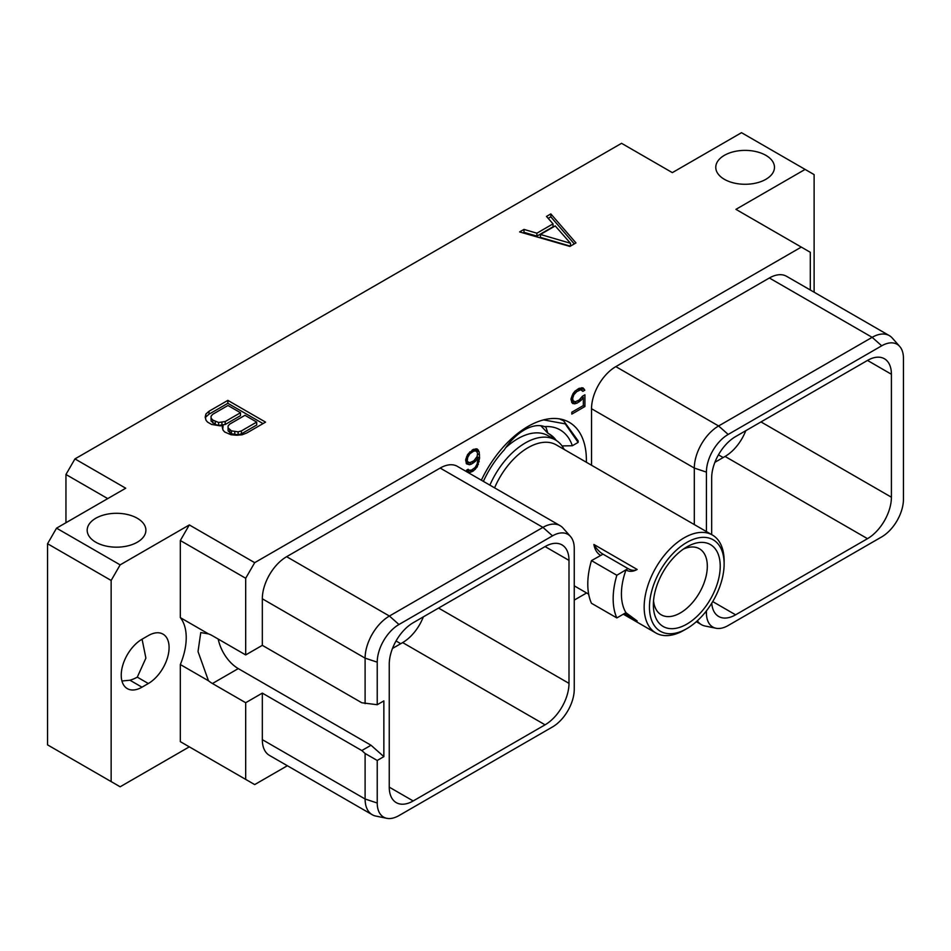 <?xml version="1.0" encoding="UTF-8"?>
<svg xmlns="http://www.w3.org/2000/svg" width="951" height="951" viewBox="0 0 951 951"><rect width="100%" height="100%" fill="white"/><g stroke="black" fill="none" stroke-linecap="round" stroke-linejoin="round"><path stroke-width="1.43" d="M56.549 528.162L120.147 564.87L189.32 524.928L254.69 562.671L801.301 247.094L735.931 209.351L805.117 169.409L741.518 132.688L672.345 172.63L621.562 143.316L74.951 458.905L125.722 488.22L56.549 528.162L47.55 543.734L47.55 744.871L120.147 786.786L189.32 746.844L180.321 741.649L245.691 779.392L245.691 702.718L262.321 693.113L262.321 739.652L365.101 798.995L377.226 803.024A30.753 17.76 120 0 0 386.784 818.312A30.753 17.76 120 0 0 398.968 815.589L552.495 726.944A30.753 17.76 120 0 0 574.249 689.285L574.249 548.43A30.753 17.76 120 0 0 570.505 536.507A30.753 17.76 120 0 0 552.495 535.865L398.968 624.51A30.753 17.76 120 0 0 377.226 662.169L377.226 704.727L383.859 700.899L383.859 756.639L371.009 745.239L238.273 668.601A29.255 16.892 60 0 1 218.231 639.072M245.691 779.392L254.69 784.587L287.357 765.733M574.249 600.093L586.589 592.972M74.951 458.905L65.952 474.49L107.736 498.609M65.952 522.729L65.952 474.49M765.876 155.346A29.35 16.94 180 0 1 774.471 167.328A29.35 16.94 180 0 1 756.354 182.984A29.35 16.94 180 0 1 724.365 179.311A29.35 16.94 180 0 1 715.77 167.328A29.35 16.94 180 0 1 733.887 151.673A29.35 16.94 180 0 1 765.876 155.346M137.289 518.259A29.35 16.94 180 0 1 145.895 530.242A29.35 16.94 180 0 1 127.767 545.886A29.35 16.94 180 0 1 95.789 542.213A29.35 16.94 180 0 1 87.183 530.242A29.35 16.94 180 0 1 105.311 514.586A29.35 16.94 180 0 1 137.289 518.259M569.899 246.428L575.973 242.933L550.831 213.904L546.48 216.424L553.03 223.865L536.887 233.185L523.989 229.405L519.626 231.925L569.899 246.428M223.128 425.335L222.213 426.975L223.057 430.161L224.65 431.98L230.986 434.738L236.526 435.225L242.029 434.809L246.725 433.014L265.567 422.137L227.86 400.371L209.03 411.248L205.927 413.958L205.19 417.144L206.046 420.342L207.639 422.161L211.633 424.455L220.299 425.87L223.128 425.335L222.736 428.972M805.117 169.409L814.115 174.604L814.115 292.195M386.784 818.312L375.788 816.065A34.379 19.852 -60 0 1 372.221 814.722L269.442 755.391A34.379 19.852 -60 0 1 262.321 739.652M254.69 562.671L245.691 578.256L245.691 654.93L262.321 645.337L262.321 598.797A34.379 19.852 -60 0 1 286.631 556.692L440.158 468.058A34.379 19.852 -60 0 1 457.348 466.347L560.127 525.689A34.379 19.852 -60 0 1 563.075 528.114L570.505 536.507M801.301 247.094L810.3 252.288L810.3 289.996M591.534 465.241L591.534 408.728A34.379 19.852 -60 0 1 615.832 366.622L769.371 277.989A34.379 19.852 -60 0 1 786.548 276.289L889.328 335.62A34.379 19.852 -60 0 1 892.276 338.045L899.717 346.449A30.753 17.76 120 0 0 881.708 345.807L728.181 434.441A30.753 17.76 120 0 0 706.427 472.112L706.427 531.573M481.361 480.219A82.571 47.681 -60 0 1 569.292 422.339A82.571 47.681 -60 0 1 586.387 460.141A82.571 47.681 -60 0 1 586.363 462.257M582.404 396.27L579.195 399.991L575.129 401.857L573.049 400.609L572.633 398.374L573.869 394.736L576.77 391.598L580.835 389.732L582.856 391.348L584.817 390.219L583.011 387.913L579.147 388.317L574.88 391.241L572.954 393.714L571.028 398.909L571.801 402.535L572.954 403.676L576.805 403.272L581.085 400.347L583.332 397.459L583.332 405.554L571.824 412.199L571.824 414.101L584.924 406.529L584.924 394.808L582.404 396.27M466.442 463.815L469.521 464.754L471.458 464.088L475.322 461.401L477.973 457.8L477.164 463.922L475.084 467.559L471.399 470.174L468.914 470.151L468.154 469.247L466.537 470.174L467.999 472.231L469.913 472.481L473.396 470.923L477.247 466.882L479.577 458.204L479.185 451.951L477.247 448.967L473.396 449.371L467.595 454.542L465.669 459.737L466.442 463.815M189.32 524.928L180.321 540.513L180.321 617.627A53.589 30.943 -60 0 1 180.321 664.535L180.321 741.649M111.148 781.591L111.148 580.455L120.147 564.87M141.984 687.181L148.332 683.519A29.35 16.94 120 0 0 167.507 657.652A29.35 16.94 120 0 0 163.013 634.127A29.35 16.94 120 0 0 148.332 635.589L141.984 639.25A29.35 16.94 120 0 0 122.81 665.118A29.35 16.94 120 0 0 127.315 688.631A29.35 16.94 120 0 0 141.984 687.181L129.954 680.227L121.942 680.999M245.691 654.93L212.442 635.732A29.255 16.892 -120 0 0 208.483 633.889L180.321 617.627M180.321 540.513L245.691 578.256M208.483 633.889L200.768 632.57L198.022 651.554L208.483 680.785L180.321 664.535M208.483 680.785A29.255 16.892 -120 0 0 212.442 683.519L238.273 668.601M262.321 645.337L361.808 702.765L377.226 704.727M262.321 598.797L365.101 658.14L365.101 703.645M262.321 693.113L361.808 750.553L365.101 753.477L377.226 760.467L377.226 803.024M377.226 760.467L383.859 756.639M389.256 787.143A33.844 19.531 120 0 0 396.27 802.632A33.844 19.531 120 0 0 413.186 800.956L389.256 787.143L389.256 664.167A33.844 19.531 120 0 1 413.186 622.727L545.078 546.575A33.844 19.531 120 0 1 561.993 544.899A33.844 19.531 120 0 1 568.995 560.389L568.995 683.365L438.566 608.069M568.995 683.365A33.844 19.531 120 0 1 545.078 724.817L413.186 800.956M361.808 750.553L371.009 745.239M365.101 753.477L365.101 798.995A34.379 19.852 -60 0 0 372.221 814.722M440.158 468.058L542.938 527.389A34.379 19.852 -60 0 1 560.127 525.689M552.495 535.865L542.938 527.389L389.411 616.034L398.968 624.51M377.226 662.169L365.101 658.14A34.379 19.852 -60 0 1 389.411 616.034L286.631 556.692M245.691 702.718L212.442 683.519M545.078 724.817L402.653 642.591A33.844 19.531 120 0 0 423.35 616.854M402.653 642.591L392.478 648.451M867.49 360.429A33.844 19.531 -60 0 1 884.406 358.753A33.844 19.531 -60 0 1 891.408 374.254L867.49 360.429L735.598 436.58A33.844 19.531 -60 0 0 711.669 478.02L711.669 534.605M706.427 610.863L706.427 612.967A30.753 17.76 120 0 0 715.996 628.242A30.753 17.76 120 0 0 728.181 625.52L881.708 536.887A30.753 17.76 120 0 0 903.45 499.216L903.45 358.361A30.753 17.76 120 0 0 899.717 346.449M711.752 603.184A33.844 19.531 -60 0 0 718.683 616.486A33.844 19.531 -60 0 0 735.598 614.81L867.49 538.67A33.844 19.531 -60 0 0 891.408 497.218L891.408 374.254M769.371 277.989L872.15 337.332A34.379 19.852 -60 0 1 889.328 335.62M881.708 345.807L872.15 337.332L718.611 425.965L728.181 434.441M591.534 408.728L694.313 468.07A34.379 19.852 -60 0 1 718.611 425.965L615.832 366.622M706.427 472.112L694.313 468.07L694.313 524.572M715.996 628.242L705 626.008A34.379 19.852 -60 0 1 701.434 624.664A34.379 19.852 -60 0 1 697.356 620.777M745.774 430.708A33.844 19.531 -60 0 1 725.066 456.444L714.902 462.317M47.55 543.734L111.148 580.455M142.068 639.203L145.895 658.14L137.289 677.136A29.35 16.94 180 0 1 129.954 680.227M540.81 425.715L547.907 433.276L545.933 427.177L544.578 426.63A44.875 25.915 120 0 0 504.185 449.954A71.444 41.25 120 0 0 483.37 481.372M505.659 447.778A60.4 34.878 -60 0 1 517.855 438.673A60.4 34.878 120 0 1 548.061 435.689L555.491 439.968A60.4 34.878 120 0 0 525.285 442.964A60.4 34.878 -60 0 0 489.884 485.129M554.564 439.433A62.469 36.067 120 0 0 548.442 433.549M564.181 449.443A60.4 34.878 120 0 0 555.491 439.968M494.579 487.851A56.549 32.643 -60 0 1 528.019 447.695A56.549 32.643 120 0 1 556.287 444.89L712.418 535.033A56.549 32.643 120 0 0 684.149 537.826A56.549 32.643 -60 0 0 647.203 587.659A56.549 32.643 -60 0 0 655.869 632.974L623.333 614.18M684.149 630.168L686.8 628.647A52.804 30.48 -60 0 1 649.462 607.083A52.804 30.48 -60 0 1 686.8 542.427A52.804 30.48 120 0 1 724.127 563.979A52.804 30.48 120 0 1 686.8 628.647L684.149 630.168A56.549 32.643 -60 0 1 655.869 632.974M603.017 554.16L591.463 560.615L616.842 575.272L625.758 569.911C629.277 571.931 633.081 571.777 637.158 569.459L593.888 544.471A18.128 10.473 -120 0 0 603.017 554.16L628.029 568.603A18.128 10.473 -120 0 0 637.075 569.506L637.158 569.459M600.747 555.479C597.145 553.375 594.851 549.714 593.888 544.471M591.463 560.615A68.21 39.383 -60 0 0 591.463 603.267L616.842 617.924L625.948 612.67A56.549 32.643 -60 0 1 625.948 570.018M625.758 612.563L637.158 620.944L624.391 613.573M724.127 563.979L724.127 560.912A56.549 32.643 120 0 0 712.418 535.033M686.8 624.129A47.277 27.294 120 0 0 720.228 566.225A47.277 27.294 120 0 0 686.8 546.932A47.277 27.294 120 0 0 686.788 546.932A47.277 27.294 120 0 0 653.361 604.836A47.277 27.294 120 0 0 686.8 624.129M653.539 600.806A38.147 22.028 120 0 0 661.266 614.833A38.147 22.028 120 0 0 680.334 612.943A38.147 22.028 120 0 0 705.262 579.337A38.147 22.028 120 0 0 699.413 548.763A38.147 22.028 120 0 0 683.389 549.096M616.842 617.924A68.21 39.383 -60 0 1 616.842 575.272M559.497 418.892L563.634 420.841L578.184 440.907L578.125 442.405L565.215 423.861L543.532 419.89M562.647 446.815A81.049 46.789 120 0 0 562.635 445.912M544.578 426.63A71.444 41.25 -60 0 1 572.347 445.746L562.029 445.924M572.347 445.746L578.125 442.405M547.907 433.276A62.469 36.067 -60 0 1 549.274 434.001A62.469 36.067 -60 0 1 556.228 440.42M584.924 406.529L583.284 405.578M582.392 396.924L582.392 396.294M583.332 397.459L582.083 396.745M581.085 400.347L579.706 399.551M579.147 401.916L577.507 400.965M576.805 403.272L574.428 401.714M574.88 403.925L572.336 402.463L574.273 401.798M571.741 402.38L572.336 402.463M584.164 389.066L581.929 387.77M584.817 390.219L581.703 387.746M581.12 389.435L582.274 388.757M582.095 389.993L578.993 388.412M580.835 389.732L578.767 388.543M579.195 390.195L577.554 389.244M576.77 391.598L575.403 390.813M575.129 393.025L574 392.383M573.869 394.736L572.775 394.094M573.049 396.674L571.884 396.008M572.633 398.374L571.385 397.661M572.633 399.384L571.135 398.528M573.049 400.609L571.028 399.444M573.869 401.595L571.028 399.765M478.401 450.12L476.178 448.824M479.185 451.951L476.641 450.489L475.928 448.801M479.577 454.958L477.568 453.805M476.784 451.594L476.641 450.489M479.577 458.204L477.033 456.67M479.185 461.663L477.747 460.843M478.401 464.397L477.212 463.708M477.247 466.882L476.082 466.204M475.334 469.354L474.014 468.593M473.396 470.923L471.755 469.972M471.851 471.815L469.461 470.258M469.913 472.481L467.381 471.007L469.307 470.353M468.914 470.151L467.749 469.473M477.973 457.8L476.784 457.11M475.322 461.401L474.014 460.653M473.396 462.971L471.755 462.02M471.458 464.088L469.069 462.543M469.521 464.754L466.977 463.292L468.914 462.626M466.18 463.185L466.977 463.292M467.274 460.676L467.69 457.502L469.758 453.865L473.848 451.024L476.332 451.047L477.568 453.258L477.152 456.456L473.848 460.819L469.758 462.685L465.669 460.771L467.702 461.924L465.669 459.749M473.241 449.466L476.332 451.047M468.534 462.424L467.702 461.924M467.274 459.202L466.026 458.489M467.69 457.502L466.537 456.837M468.522 455.565L467.416 454.923M469.758 453.865L468.629 453.211M471.007 452.652L469.711 451.915M473.848 451.024L472.195 450.073M475.084 450.786L473.016 449.597M523.989 229.405L523.989 232.341L523.014 232.9M536.887 233.185L536.887 236.121L523.989 232.341M553.03 223.865L553.03 226.802L536.887 236.121M550.831 213.904L550.831 216.84L548.192 218.361M574.273 243.908L550.831 216.84M570.362 246.166L540.418 237.381L540.418 234.457L555.218 225.91L570.493 243.278L540.418 234.457M570.493 243.278L570.493 246.083M205.927 413.958L205.559 418.499M209.03 411.248L209.03 414.172L205.927 416.895M227.86 400.371L227.86 403.307L209.03 414.172M263.023 423.611L227.86 403.307M256.699 422.078L256.699 425.014L241.411 433.846L238.119 434.773L231.462 433.787L228.097 430.898L228.062 426.036L229.678 424.146L244.978 415.314L256.699 422.078L241.411 430.91L241.411 433.846M240.496 412.722L240.496 415.658L225.197 424.491L218.575 425.406L215.259 424.431L211.086 421.079L211.051 416.217L212.667 414.315L227.967 405.495L240.496 412.722L225.197 421.555L218.575 422.47L212.774 420.057L212.774 422.993M241.411 430.91L238.119 431.849L231.462 430.851L228.097 427.962L228.062 426.036M238.119 431.849L238.119 434.773M234.778 431.825L234.778 434.762M231.462 430.851L231.462 433.787M229.785 429.888L229.785 432.812M228.097 427.962L228.097 430.898M215.259 421.495L215.259 424.431M212.774 420.057L211.086 418.143L211.051 416.217M211.086 418.143L211.086 421.079M225.197 421.555L225.197 424.491M221.916 422.494L221.916 425.418M218.575 422.47L218.575 425.406M400.751 643.684L396.044 640.974M705.107 612.527L706.427 612.967M891.408 497.218L760.99 421.923M735.598 614.81L712.715 601.591M867.49 538.67L725.066 456.444M723.164 457.538L718.457 454.828M568.995 560.389L545.066 546.575M148.332 683.519L137.289 677.136M628.029 568.603L625.758 569.911M701.434 624.664L696.322 621.716M588.669 594.173L574.249 585.84M560.626 419.094L563.634 420.841"/></g></svg>
